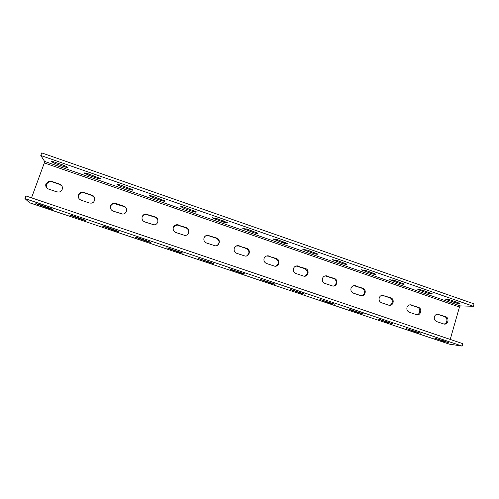<?xml version="1.0" encoding="UTF-8"?>
<svg xmlns="http://www.w3.org/2000/svg" width="499" height="499" viewBox="0 0 499 499"><rect width="100%" height="100%" fill="white"/><g stroke="black" fill="none" stroke-linecap="round" stroke-linejoin="round"><path stroke-width="0.75" d="M423.171 290.418L418.056 289.233L417.806 289.507L426.882 292.894C430.444 294.011 432.246 294.316 432.284 293.817L423.171 290.418M394.884 280.569L389.682 279.708L398.982 283.195C402.493 284.293 404.24 284.58 404.221 284.062L394.884 280.569M366.191 270.583L361.157 269.766L370.688 273.352C374.144 274.438 375.841 274.712 375.766 274.176L366.191 270.583M337.087 260.447L332.209 259.68L341.996 263.372C345.395 264.439 347.03 264.701 346.905 264.146L337.087 260.447M307.552 250.167L302.843 249.444L312.892 253.243C316.229 254.303 317.813 254.546 317.632 253.979L307.552 250.167M277.594 239.732L273.04 239.052L283.363 242.976C286.644 244.017 288.173 244.248 287.948 243.662L277.594 239.732M247.186 229.147L242.788 228.505L253.405 232.553C256.629 233.582 258.102 233.794 257.833 233.201L247.186 229.147M216.329 218.406L212.081 217.801L223.009 221.98C226.172 222.991 227.594 223.196 227.282 222.591L216.329 218.406M185.01 207.503C182.597 206.698 181.181 206.418 180.769 206.661L184.381 208.545L192.165 211.252C195.265 212.243 196.637 212.437 196.288 211.826L185.01 207.503M153.218 196.431C150.779 195.62 149.407 195.358 149.101 195.639L152.962 197.61L160.859 200.361C163.897 201.34 165.219 201.521 164.838 200.91L153.218 196.431M120.939 185.191C118.481 184.374 117.153 184.131 116.959 184.455L121.07 186.52L129.085 189.308C132.054 190.269 133.339 190.443 132.927 189.826L120.939 185.191M88.173 173.783C85.685 172.96 84.4 172.729 84.325 173.097L88.691 175.255L96.831 178.087C99.738 179.035 100.973 179.197 100.542 178.586L88.173 173.783M54.896 162.2C52.383 161.364 51.148 161.152 51.191 161.564L55.819 163.822L64.084 166.697C66.928 167.627 68.12 167.783 67.664 167.171L63.261 165.113L54.896 162.2M406.504 328.61L420.832 333.226L415.486 331.972L406.504 328.61M378.036 319.011L392.495 323.683L387.318 322.479L378.036 319.011M349.157 309.274L363.752 314.002L358.744 312.848L349.082 309.442M319.865 299.4L334.611 304.184L329.764 303.08L319.865 299.4M290.144 289.376L305.045 294.223L300.367 293.169L290.144 289.376M259.985 279.209L275.055 284.124C275.348 284.511 273.845 284.174 270.539 283.12L259.985 279.209M229.384 268.892L244.635 273.882C244.972 274.275 243.518 273.957 240.275 272.916L229.384 268.892M198.321 258.426L213.772 263.484C214.146 263.896 212.749 263.591 209.568 262.568L198.321 258.426M166.797 247.797L182.453 252.937C182.871 253.361 181.517 253.068 178.399 252.064L166.797 247.797M134.799 237.006L138.865 238.017L150.673 242.24C151.122 242.664 149.819 242.383 146.762 241.397L134.799 237.006M102.307 226.053L106.243 227.014L118.419 231.38C118.899 231.81 117.645 231.542 114.651 230.575L102.307 226.053M69.317 214.932L73.11 215.842L85.685 220.358C86.19 220.795 84.98 220.539 82.048 219.585L69.317 214.932M35.816 203.636L39.471 204.496L52.457 209.175C52.981 209.611 51.809 209.362 48.946 208.432L35.816 203.636M409.997 304.802L417.364 307.284C421.019 308.338 420.395 314.595 416.615 314.719M411.494 304.964L410.933 304.82C409.012 304.664 407.689 305.531 406.978 307.434C406.535 309.717 407.327 311.326 409.348 312.262L416.727 314.744C420.944 315.705 422.516 308.544 418.362 307.322L410.515 304.933M382.19 295.283L389.838 297.834C393.518 298.895 392.919 305.132 389.12 305.307M383.781 295.445L383.176 295.296C381.242 295.152 379.914 296.026 379.196 297.915C378.741 300.217 379.539 301.839 381.592 302.781L389.108 305.301C393.368 306.236 394.94 299.069 390.748 297.841L382.895 295.452M353.959 285.646L361.931 288.247C365.611 289.314 365.068 295.495 361.264 295.757M355.687 285.796L355.02 285.634C353.08 285.509 351.745 286.382 351.022 288.266C350.554 290.58 351.358 292.214 353.442 293.169L361.101 295.732C365.411 296.631 366.977 289.464 362.748 288.222L354.895 285.833M325.273 275.878L333.631 278.529C337.299 279.59 336.85 285.684 333.07 286.064M327.188 276.009L326.465 275.835C324.512 275.729 323.177 276.608 322.448 278.479C321.967 280.806 322.784 282.453 324.893 283.426L332.708 286.027C337.062 286.888 338.615 279.714 334.349 278.467L326.496 276.078M296.107 266.004L304.933 268.674C308.463 271.431 308.332 273.945 304.533 276.221M298.29 266.079L297.491 265.898C295.539 265.817 294.198 266.703 293.468 268.556C292.975 270.895 293.799 272.554 295.938 273.533L303.916 276.19C308.313 276.995 309.848 269.834 305.556 268.574L297.691 266.192M266.404 256.043L268.481 256.155L275.822 258.682C279.321 261.283 279.278 263.79 275.697 266.198M268.98 256.012L268.094 255.819C266.142 255.769 264.807 256.654 264.077 258.488C263.572 260.84 264.401 262.511 266.572 263.509L274.731 266.204C279.166 266.946 280.663 259.811 276.346 258.544L268.481 256.155M236.096 246.063L238.853 245.982L246.3 248.539C249.706 250.91 249.806 253.38 246.6 255.95M239.246 245.801L238.254 245.595C236.314 245.577 234.985 246.469 234.262 248.277C233.738 250.641 234.58 252.332 236.782 253.336L245.134 256.081C249.606 256.742 251.059 249.637 246.718 248.365L238.853 245.982M205.126 236.227L207.678 235.447L216.348 238.254C219.554 240.262 219.872 242.633 217.302 245.358M209.081 235.434L207.958 235.222C206.043 235.247 204.727 236.146 204.01 237.917C203.473 240.3 204.322 241.996 206.555 243.013L215.131 245.807C219.622 246.375 221.007 239.314 216.66 238.042L208.794 235.659M173.608 226.764L177.026 224.968L185.965 227.818C188.784 229.34 189.395 231.461 187.799 234.193M178.474 224.924L177.195 224.7C175.311 224.775 174.02 225.679 173.321 227.407C172.773 229.802 173.627 231.511 175.891 232.54L184.711 235.391C189.221 235.827 190.512 228.835 186.164 227.569L178.299 225.186M142.134 217.04C142.808 215.375 144.055 214.47 145.883 214.333L155.133 217.233C157.366 218.238 158.233 219.916 157.74 222.267M147.417 214.258L145.933 214.027C144.105 214.165 142.851 215.069 142.178 216.741C141.61 219.148 142.477 220.87 144.772 221.918L153.879 224.812C158.383 225.093 159.549 218.2 155.22 216.94L147.355 214.564M110.647 206.255C111.289 204.671 112.475 203.773 114.215 203.561L123.852 206.486C125.474 207.129 126.409 208.289 126.652 209.979M115.899 203.43L114.152 203.212C112.406 203.424 111.215 204.328 110.566 205.919C109.986 208.339 110.859 210.073 113.192 211.133L122.642 214.071C127.108 214.152 128.106 207.403 123.821 206.149L115.899 203.43L115.955 203.779M78.848 198.359L78.692 195.315C79.285 193.843 80.383 192.951 81.992 192.645L84.088 192.832L92.097 195.583L94.623 197.897M83.907 192.446L81.805 192.252C80.189 192.558 79.085 193.45 78.486 194.928C77.894 197.361 78.773 199.113 81.137 200.186L89.196 202.937L91.011 203.155C95.39 202.968 96.157 196.431 91.953 195.203L83.907 192.446L84.088 192.832M46.725 187.836L46.251 184.206L49.151 181.624L51.746 181.73L59.874 184.518L62.001 186.09M51.441 181.287L48.833 181.187L45.927 183.775C45.309 186.227 46.201 187.992 48.603 189.077L56.786 191.872L59.019 192.046C63.217 191.504 63.672 185.285 59.599 184.094L51.441 181.287L51.746 181.73M451.065 300.13L445.85 298.907L445.526 299.169L454.389 302.469C458.007 303.592 459.866 303.916 459.966 303.442L451.065 300.13M434.567 338.072L448.776 342.645L443.262 341.335L434.567 338.072M437.398 314.189L444.515 316.609C448.133 317.651 447.503 323.907 443.761 324.007M438.827 314.351L438.303 314.22C436.394 314.046 435.084 314.913 434.38 316.815C433.949 319.092 434.735 320.689 436.731 321.612L443.979 324.051C448.146 325.036 449.711 317.888 445.601 316.678L437.76 314.289M474.05 303.885L41.741 152.906L40.793 155.495L473.37 306.28L474.05 303.885M31.518 197.841L44.324 162.917L44.611 161.42L40.793 155.495M450.223 339.42L459.46 307.028L460.359 305.899L473.37 306.28M24.95 198.577L462.105 346.094L462.791 343.668L25.917 195.945L24.95 198.577L29.584 202.756M462.105 346.094L449.187 344.104M460.359 305.899L44.611 161.42M459.46 307.028L44.324 162.917M449.437 344.185L29.472 202.719M445.601 316.678L444.515 316.609M436.351 339.008L436.494 338.503M443.262 341.335L443.436 340.723M454.389 302.469L454.695 301.396M447.547 300.086L447.803 299.207M59.599 184.094L59.874 184.518M91.953 195.203L92.097 195.583M123.821 206.149L123.852 206.486M216.66 238.042L216.348 238.254M246.718 248.365L246.3 248.539M276.346 258.544L275.822 258.682M305.556 268.574L304.933 268.674M334.349 278.467L333.631 278.529M362.748 288.222L361.931 288.247M390.748 297.841L389.838 297.834M418.362 307.322L417.364 307.284M40.594 205.613L40.831 204.952M48.946 208.432L49.176 207.784M73.821 216.816L74.052 216.161M82.048 219.585L82.279 218.936M106.543 227.843L106.774 227.195M114.651 230.575L114.876 229.927M138.778 238.709L139.003 238.06M146.762 241.397L146.987 240.749M170.533 249.413L170.752 248.764M178.399 252.064L178.617 251.415M201.814 259.954L202.026 259.318M209.568 262.568L209.78 261.925M232.64 270.346L232.846 269.716M240.275 272.916L240.481 272.279M263.017 280.581L263.21 279.97M270.539 283.12L270.745 282.484M292.95 290.674L293.138 290.069M300.367 293.169L300.566 292.545M322.454 300.616L322.635 300.03M329.764 303.08L329.958 302.456M351.539 310.422L351.708 309.854M358.744 312.848L358.931 312.224M380.213 320.084L380.375 319.535M387.318 322.479L387.498 321.861M408.481 329.608L408.631 329.084M415.486 331.972L415.661 331.355M64.084 166.697L64.496 165.568M55.819 163.822L56.244 162.668M96.831 178.087L97.236 176.952M88.691 175.255L89.103 174.107M129.085 189.308L129.484 188.173M121.07 186.52L121.469 185.379M160.859 200.361L161.246 199.226M152.962 197.61L153.349 196.481M192.165 211.252L192.545 210.123M184.381 208.545L184.761 207.416M223.009 221.98L223.377 220.857M215.343 219.311L215.711 218.2M253.405 232.553L253.766 231.436M245.851 229.927L246.207 228.829M283.363 242.976L283.719 241.865M275.916 240.381L276.259 239.308M312.892 253.243L313.235 252.145M305.55 250.691L305.881 249.643M341.996 263.372L342.333 262.274M334.76 260.852L335.072 259.829M370.688 273.352L371.019 272.261M363.553 270.87L363.858 269.878M398.982 283.195L399.306 282.11M391.946 280.744L392.233 279.789M426.882 292.894L427.194 291.821M419.94 290.487L420.214 289.563M410.933 304.82L410.035 304.795M383.176 295.296L382.29 295.302M355.02 285.634L354.228 285.671M326.465 275.835L325.772 275.91M297.491 265.898L296.899 266.011M268.094 255.819L267.601 255.968M238.254 245.595L237.867 245.782M114.152 203.212L114.215 203.561M81.805 192.252L81.992 192.645M48.833 181.187L49.151 181.624M438.303 314.22L437.554 314.177M449.306 344.154L29.522 202.75M51.335 161.726L51.478 161.345M84.487 173.29L84.624 172.916M117.128 184.68L117.259 184.299M149.263 195.889L149.394 195.514M180.912 206.929L181.037 206.561M212.081 217.801L212.206 217.439M242.788 228.505L242.901 228.162M273.04 239.052L273.146 238.722M302.843 249.444L302.943 249.126"/></g></svg>
